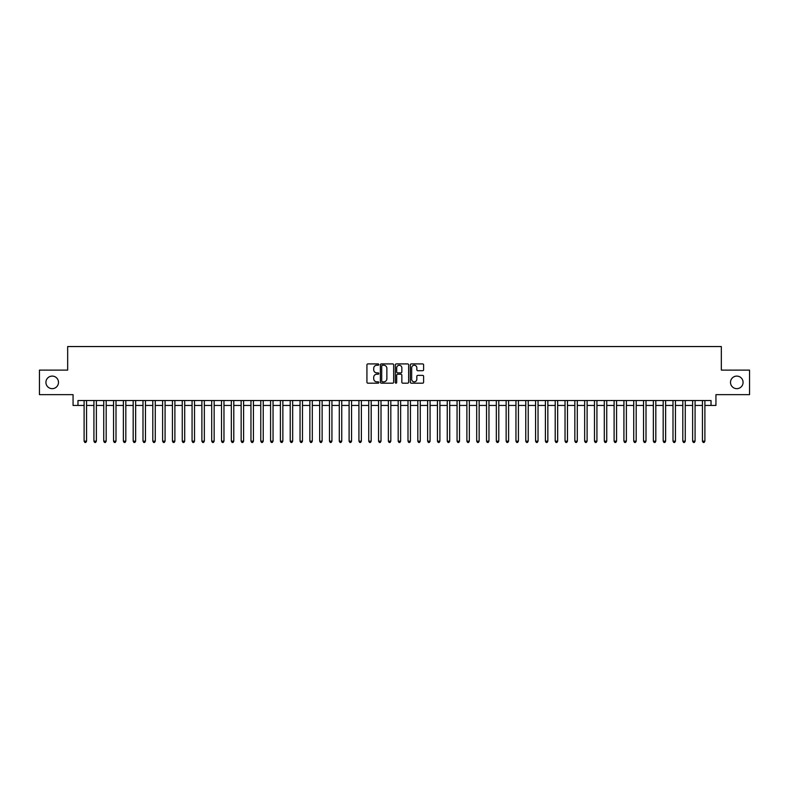 <?xml version="1.0" encoding="UTF-8"?>
<svg xmlns="http://www.w3.org/2000/svg" width="789" height="789" viewBox="0 0 789 789"><rect width="100%" height="100%" fill="white"/><g stroke="black" fill="none" stroke-linecap="round" stroke-linejoin="round"><path stroke-width="1.18" d="M378.799 364.587A0.671 0.671 0 0 0 378.118 363.916L367.891 363.916A0.967 0.967 0 0 0 366.924 364.873L366.924 382.211A0.967 0.967 0 0 0 367.891 383.178L378.118 383.178A0.671 0.671 0 0 0 378.799 382.507A0.671 0.671 0 0 0 378.118 381.827L376.797 381.827A3.087 3.087 0 0 1 373.72 378.75L373.72 377.3A3.087 3.087 0 0 1 376.797 374.223L378.118 374.223A0.671 0.671 0 0 0 378.799 373.542A0.671 0.671 0 0 0 378.118 372.872L376.797 372.872A3.087 3.087 0 0 1 373.72 369.785L373.72 368.345A3.087 3.087 0 0 1 376.797 365.258L378.118 365.258A0.671 0.671 0 0 0 378.799 364.587M730.506 382.379A6.282 6.282 0 0 0 736.788 388.661A6.282 6.282 0 0 0 743.07 382.379A6.282 6.282 0 0 0 736.788 376.097A6.282 6.282 0 0 0 730.506 382.379M45.93 382.379A6.282 6.282 0 0 0 52.212 388.661A6.282 6.282 0 0 0 58.494 382.379A6.282 6.282 0 0 0 52.212 376.097A6.282 6.282 0 0 0 45.93 382.379M422.657 370.702A0.967 0.967 0 0 0 423.614 369.735L423.614 364.873A0.967 0.967 0 0 0 422.657 363.916L411.286 363.916A0.967 0.967 0 0 0 410.319 364.873L410.319 382.211A0.967 0.967 0 0 0 411.286 383.178L422.657 383.178A0.967 0.967 0 0 0 423.614 382.211L423.614 376.343A0.967 0.967 0 0 0 422.657 375.377L417.785 375.377A0.967 0.967 0 0 0 416.829 376.343L416.829 379.253A2.574 2.574 0 0 1 414.245 381.827A2.574 2.574 0 0 1 411.671 379.253L411.671 367.842A2.574 2.574 0 0 1 414.245 365.258A2.574 2.574 0 0 1 416.829 367.842L416.829 369.735A0.967 0.967 0 0 0 417.785 370.702L422.657 370.702M77.973 405.447L77.973 400.536L711.027 400.536L711.027 405.447L715.939 405.447L715.939 394.648L749.55 394.648L749.55 370.11L721.333 370.11L721.333 346.558L67.667 346.558L67.667 370.11L39.45 370.11L39.45 394.648L73.061 394.648L73.061 405.447L84.107 405.447M393.662 364.873A0.967 0.967 0 0 0 392.695 363.916L381.324 363.916A0.967 0.967 0 0 0 380.367 364.873L380.367 382.211A0.967 0.967 0 0 0 381.324 383.178L392.695 383.178A0.967 0.967 0 0 0 393.662 382.211L393.662 364.873M396.305 363.916L407.676 363.916A0.967 0.967 0 0 1 408.633 364.873L408.633 382.211A0.967 0.967 0 0 1 407.676 383.178L402.814 383.178A0.967 0.967 0 0 1 401.848 382.211L401.848 375.179A0.967 0.967 0 0 0 400.881 374.223L397.656 374.223A0.967 0.967 0 0 0 396.689 375.179L396.689 382.507A0.671 0.671 0 0 1 396.019 383.178A0.671 0.671 0 0 1 395.338 382.507L395.338 364.873A0.967 0.967 0 0 1 396.305 363.916M86.563 405.447L93.921 405.447M96.376 405.447L103.734 405.447M106.19 405.447L113.547 405.447M116.003 405.447L123.37 405.447M125.816 405.447L133.183 405.447M135.639 405.447L142.996 405.447M145.452 405.447L152.81 405.447M155.265 405.447L162.623 405.447M165.079 405.447L172.436 405.447M174.892 405.447L182.259 405.447M184.705 405.447L192.072 405.447M194.528 405.447L201.885 405.447M204.341 405.447L211.699 405.447M214.154 405.447L221.512 405.447M223.968 405.447L231.325 405.447M233.781 405.447L241.148 405.447M243.594 405.447L250.961 405.447M253.417 405.447L260.774 405.447M263.23 405.447L270.588 405.447M273.043 405.447L280.401 405.447M282.856 405.447L290.214 405.447M292.67 405.447L300.037 405.447M302.483 405.447L309.85 405.447M312.306 405.447L319.663 405.447M322.119 405.447L329.477 405.447M331.932 405.447L339.29 405.447M341.745 405.447L349.103 405.447M351.559 405.447L358.926 405.447M361.372 405.447L368.739 405.447M371.185 405.447L378.552 405.447M381.008 405.447L388.366 405.447M390.821 405.447L398.179 405.447M400.634 405.447L407.992 405.447M410.448 405.447L417.815 405.447M420.261 405.447L427.628 405.447M430.074 405.447L437.441 405.447M439.897 405.447L447.255 405.447M449.71 405.447L457.068 405.447M459.523 405.447L466.881 405.447M469.337 405.447L476.694 405.447M479.15 405.447L486.517 405.447M488.963 405.447L496.33 405.447M498.786 405.447L506.144 405.447M508.599 405.447L515.957 405.447M518.412 405.447L525.77 405.447M528.226 405.447L535.583 405.447M538.039 405.447L545.406 405.447M547.852 405.447L555.219 405.447M557.675 405.447L565.032 405.447M567.488 405.447L574.846 405.447M577.301 405.447L584.659 405.447M587.115 405.447L594.472 405.447M596.928 405.447L604.295 405.447M606.741 405.447L614.108 405.447M616.564 405.447L623.921 405.447M626.377 405.447L633.735 405.447M636.19 405.447L643.548 405.447M646.004 405.447L653.361 405.447M655.817 405.447L663.184 405.447M665.63 405.447L672.997 405.447M675.453 405.447L682.81 405.447M685.266 405.447L692.624 405.447M695.079 405.447L702.437 405.447M704.893 405.447L711.027 405.447M382.389 365.258A0.671 0.671 0 0 0 381.708 365.938L381.708 381.156A0.671 0.671 0 0 0 382.389 381.827L383.779 381.827A3.087 3.087 0 0 0 386.866 378.75L386.866 368.345A3.087 3.087 0 0 0 383.779 365.258L382.389 365.258M401.848 367.881A2.574 2.574 0 0 0 399.273 365.307A2.574 2.574 0 0 0 396.689 367.881L396.689 371.905A0.967 0.967 0 0 0 397.656 372.872L400.881 372.872A0.967 0.967 0 0 0 401.848 371.905L401.848 367.881M86.563 400.536L86.563 441.169L84.107 441.169L84.107 400.536M86.563 441.169L85.823 442.442L84.847 442.442L84.107 441.169M96.376 400.536L96.376 441.169L93.921 441.169L93.921 400.536M96.376 441.169L95.637 442.442L94.66 442.442L93.921 441.169M106.19 400.536L106.19 441.169L103.734 441.169L103.734 400.536M106.19 441.169L105.45 442.442L104.473 442.442L103.734 441.169M116.003 400.536L116.003 441.169L113.547 441.169L113.547 400.536M116.003 441.169L115.273 442.442L114.287 442.442L113.547 441.169M125.816 400.536L125.816 441.169L123.37 441.169L123.37 400.536M125.816 441.169L125.086 442.442L124.1 442.442L123.37 441.169M135.639 400.536L135.639 441.169L133.183 441.169L133.183 400.536M135.639 441.169L134.899 442.442L133.913 442.442L133.183 441.169M145.452 400.536L145.452 441.169L142.996 441.169L142.996 400.536M145.452 441.169L144.712 442.442L143.736 442.442L142.996 441.169M155.265 400.536L155.265 441.169L152.81 441.169L152.81 400.536M155.265 441.169L154.526 442.442L153.549 442.442L152.81 441.169M165.079 400.536L165.079 441.169L162.623 441.169L162.623 400.536M165.079 441.169L164.339 442.442L163.362 442.442L162.623 441.169M174.892 400.536L174.892 441.169L172.436 441.169L172.436 400.536M174.892 441.169L174.162 442.442L173.176 442.442L172.436 441.169M184.705 400.536L184.705 441.169L182.259 441.169L182.259 400.536M184.705 441.169L183.975 442.442L182.989 442.442L182.259 441.169M194.528 400.536L194.528 441.169L192.072 441.169L192.072 400.536M194.528 441.169L193.788 442.442L192.802 442.442L192.072 441.169M204.341 400.536L204.341 441.169L201.885 441.169L201.885 400.536M204.341 441.169L203.601 442.442L202.625 442.442L201.885 441.169M214.154 400.536L214.154 441.169L211.699 441.169L211.699 400.536M214.154 441.169L213.415 442.442L212.438 442.442L211.699 441.169M223.968 400.536L223.968 441.169L221.512 441.169L221.512 400.536M223.968 441.169L223.228 442.442L222.251 442.442L221.512 441.169M233.781 400.536L233.781 441.169L231.325 441.169L231.325 400.536M233.781 441.169L233.051 442.442L232.065 442.442L231.325 441.169M243.594 400.536L243.594 441.169L241.148 441.169L241.148 400.536M243.594 441.169L242.864 442.442L241.878 442.442L241.148 441.169M253.417 400.536L253.417 441.169L250.961 441.169L250.961 400.536M253.417 441.169L252.677 442.442L251.691 442.442L250.961 441.169M263.23 400.536L263.23 441.169L260.774 441.169L260.774 400.536M263.23 441.169L262.49 442.442L261.514 442.442L260.774 441.169M273.043 400.536L273.043 441.169L270.588 441.169L270.588 400.536M273.043 441.169L272.304 442.442L271.327 442.442L270.588 441.169M282.856 400.536L282.856 441.169L280.401 441.169L280.401 400.536M282.856 441.169L282.117 442.442L281.14 442.442L280.401 441.169M292.67 400.536L292.67 441.169L290.214 441.169L290.214 400.536M292.67 441.169L291.94 442.442L290.954 442.442L290.214 441.169M302.483 400.536L302.483 441.169L300.037 441.169L300.037 400.536M302.483 441.169L301.753 442.442L300.767 442.442L300.037 441.169M312.306 400.536L312.306 441.169L309.85 441.169L309.85 400.536M312.306 441.169L311.566 442.442L310.58 442.442L309.85 441.169M322.119 400.536L322.119 441.169L319.663 441.169L319.663 400.536M322.119 441.169L321.379 442.442L320.403 442.442L319.663 441.169M331.932 400.536L331.932 441.169L329.477 441.169L329.477 400.536M331.932 441.169L331.193 442.442L330.216 442.442L329.477 441.169M341.745 400.536L341.745 441.169L339.29 441.169L339.29 400.536M341.745 441.169L341.006 442.442L340.029 442.442L339.29 441.169M351.559 400.536L351.559 441.169L349.103 441.169L349.103 400.536M351.559 441.169L350.829 442.442L349.843 442.442L349.103 441.169M361.372 400.536L361.372 441.169L358.926 441.169L358.926 400.536M361.372 441.169L360.642 442.442L359.656 442.442L358.926 441.169M371.185 400.536L371.185 441.169L368.739 441.169L368.739 400.536M371.185 441.169L370.455 442.442L369.469 442.442L368.739 441.169M381.008 400.536L381.008 441.169L378.552 441.169L378.552 400.536M381.008 441.169L380.268 442.442L379.282 442.442L378.552 441.169M390.821 400.536L390.821 441.169L388.366 441.169L388.366 400.536M390.821 441.169L390.082 442.442L389.105 442.442L388.366 441.169M400.634 400.536L400.634 441.169L398.179 441.169L398.179 400.536M400.634 441.169L399.895 442.442L398.918 442.442L398.179 441.169M410.448 400.536L410.448 441.169L407.992 441.169L407.992 400.536M410.448 441.169L409.718 442.442L408.732 442.442L407.992 441.169M420.261 400.536L420.261 441.169L417.815 441.169L417.815 400.536M420.261 441.169L419.531 442.442L418.545 442.442L417.815 441.169M430.074 400.536L430.074 441.169L427.628 441.169L427.628 400.536M430.074 441.169L429.344 442.442L428.358 442.442L427.628 441.169M439.897 400.536L439.897 441.169L437.441 441.169L437.441 400.536M439.897 441.169L439.157 442.442L438.171 442.442L437.441 441.169M449.71 400.536L449.71 441.169L447.255 441.169L447.255 400.536M449.71 441.169L448.971 442.442L447.994 442.442L447.255 441.169M459.523 400.536L459.523 441.169L457.068 441.169L457.068 400.536M459.523 441.169L458.784 442.442L457.807 442.442L457.068 441.169M469.337 400.536L469.337 441.169L466.881 441.169L466.881 400.536M469.337 441.169L468.597 442.442L467.621 442.442L466.881 441.169M479.15 400.536L479.15 441.169L476.694 441.169L476.694 400.536M479.15 441.169L478.42 442.442L477.434 442.442L476.694 441.169M488.963 400.536L488.963 441.169L486.517 441.169L486.517 400.536M488.963 441.169L488.233 442.442L487.247 442.442L486.517 441.169M498.786 400.536L498.786 441.169L496.33 441.169L496.33 400.536M498.786 441.169L498.046 442.442L497.06 442.442L496.33 441.169M508.599 400.536L508.599 441.169L506.144 441.169L506.144 400.536M508.599 441.169L507.86 442.442L506.883 442.442L506.144 441.169M518.412 400.536L518.412 441.169L515.957 441.169L515.957 400.536M518.412 441.169L517.673 442.442L516.696 442.442L515.957 441.169M528.226 400.536L528.226 441.169L525.77 441.169L525.77 400.536M528.226 441.169L527.486 442.442L526.51 442.442L525.77 441.169M538.039 400.536L538.039 441.169L535.583 441.169L535.583 400.536M538.039 441.169L537.309 442.442L536.323 442.442L535.583 441.169M547.852 400.536L547.852 441.169L545.406 441.169L545.406 400.536M547.852 441.169L547.122 442.442L546.136 442.442L545.406 441.169M557.675 400.536L557.675 441.169L555.219 441.169L555.219 400.536M557.675 441.169L556.935 442.442L555.949 442.442L555.219 441.169M567.488 400.536L567.488 441.169L565.032 441.169L565.032 400.536M567.488 441.169L566.749 442.442L565.772 442.442L565.032 441.169M577.301 400.536L577.301 441.169L574.846 441.169L574.846 400.536M577.301 441.169L576.562 442.442L575.585 442.442L574.846 441.169M587.115 400.536L587.115 441.169L584.659 441.169L584.659 400.536M587.115 441.169L586.375 442.442L585.399 442.442L584.659 441.169M596.928 400.536L596.928 441.169L594.472 441.169L594.472 400.536M596.928 441.169L596.198 442.442L595.212 442.442L594.472 441.169M606.741 400.536L606.741 441.169L604.295 441.169L604.295 400.536M606.741 441.169L606.011 442.442L605.025 442.442L604.295 441.169M616.564 400.536L616.564 441.169L614.108 441.169L614.108 400.536M616.564 441.169L615.824 442.442L614.838 442.442L614.108 441.169M626.377 400.536L626.377 441.169L623.921 441.169L623.921 400.536M626.377 441.169L625.638 442.442L624.661 442.442L623.921 441.169M636.19 400.536L636.19 441.169L633.735 441.169L633.735 400.536M636.19 441.169L635.451 442.442L634.474 442.442L633.735 441.169M646.004 400.536L646.004 441.169L643.548 441.169L643.548 400.536M646.004 441.169L645.264 442.442L644.288 442.442L643.548 441.169M655.817 400.536L655.817 441.169L653.361 441.169L653.361 400.536M655.817 441.169L655.087 442.442L654.101 442.442L653.361 441.169M665.63 400.536L665.63 441.169L663.184 441.169L663.184 400.536M665.63 441.169L664.9 442.442L663.914 442.442L663.184 441.169M675.453 400.536L675.453 441.169L672.997 441.169L672.997 400.536M675.453 441.169L674.713 442.442L673.727 442.442L672.997 441.169M685.266 400.536L685.266 441.169L682.81 441.169L682.81 400.536M685.266 441.169L684.527 442.442L683.55 442.442L682.81 441.169M695.079 400.536L695.079 441.169L692.624 441.169L692.624 400.536M695.079 441.169L694.34 442.442L693.363 442.442L692.624 441.169M704.893 400.536L704.893 441.169L702.437 441.169L702.437 400.536M704.893 441.169L704.153 442.442L703.177 442.442L702.437 441.169"/></g></svg>
